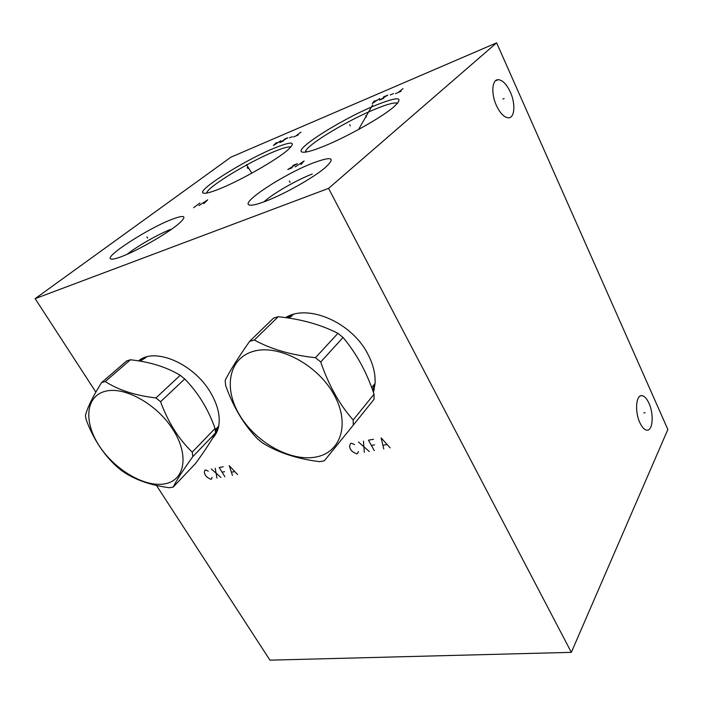 <?xml version="1.0" encoding="UTF-8"?>
<svg xmlns="http://www.w3.org/2000/svg" width="703" height="703" viewBox="0 0 703 703"><rect width="100%" height="100%" fill="white"/><g stroke="black" fill="none" stroke-linecap="round" stroke-linejoin="round"><path stroke-width="1.05" d="M95.863 392.125L35.15 298.643L328.573 188.369L571.337 652.349L269.952 660.161L156.47 485.439M285.55 317.642C307.782 303.476 351.614 322.211 367.695 353.82C373.214 364.216 375.657 374.224 375.042 383.847L373.434 392.45M138.57 360.885L138.553 360.903C154.449 346.807 193.843 363.583 210.469 392.432C217.816 404.946 220.54 416.299 218.633 426.493C217.631 431.22 215.61 435.113 212.578 438.189M35.15 298.643L230.944 157.164L496.634 42.839L667.85 429.48L571.337 652.349M328.573 188.369L496.634 42.839M265.593 201.251C257.149 204.45 251.736 205.698 249.337 205.004C240.092 202.868 283.678 174.344 312.378 163.263C332.229 155.829 336.333 157.437 324.681 168.096C312.747 178.14 283.775 194.406 265.593 201.251M121.76 256.516C116.294 258.599 112.761 259.442 111.136 259.047C102.77 257.676 147.243 228.818 171.347 219.573C184.827 214.45 187.446 215.707 179.221 223.343C168.623 232.737 137.946 250.488 121.76 256.516M323.863 146.242C312.141 150.969 304.891 152.903 302.123 152.05C293.248 149.765 340.709 119.712 374.286 105.837C398.575 96.021 404.954 96.496 393.425 107.26C380.991 117.796 346.509 137.147 323.863 146.242M219.89 188.729C211.102 192.279 205.645 193.747 203.518 193.14C195.17 191.33 243.423 160.838 273.449 148.474C292.211 140.846 296.965 141.365 287.729 150.038C276.323 160.064 240.786 180.372 219.89 188.729M639.862 422.688C634.66 411.826 635.96 394.796 641.777 395.648C644.361 395.921 646.76 398.46 648.974 403.267C654.045 413.988 652.876 430.904 646.971 430.148C644.449 429.893 642.076 427.406 639.862 422.688M496.476 105.643C490.879 93.771 491.959 79.298 498.269 79.667C502.592 80.08 506.608 84.211 510.316 92.058C515.765 103.798 514.789 118.13 508.41 117.814C504.2 117.454 500.228 113.394 496.476 105.643M215.461 431.589L218.097 426.791M140.169 361.175L146.127 357.432M130.407 359.778L105.274 381.536L101.61 382.555L126.76 360.841L130.407 359.778C149.959 361.896 166.558 367.071 180.205 375.305L184.704 378.961C198.141 392.669 208.264 409.172 215.065 428.452L215.566 432.881L218.642 426.422M212.851 437.723L213.668 437.002M127.111 254.31C137.041 246.287 158.36 234.134 170.882 229.319M305.26 152.156L305.77 150.741C309.759 143.201 347.669 120.512 374.312 109.492C387.212 104.123 395.007 102.058 397.687 103.297M263.915 201.884C272.65 193.764 296.323 180.144 312.264 174.001M288.221 318.028L291.842 315.99M372.766 390.552L374.602 384.075M373.126 391.571L375.05 383.645M286.912 317.835L292.993 314.847M290.893 147.059C288.625 146.365 282.791 147.982 273.379 151.91C249.205 161.866 210.478 185.214 206.972 192.165L207.411 192.938M206.594 193.088L206.972 192.165M249.644 341.342L273.546 318.09L278.186 316.737C300.717 318.986 320.638 324.514 337.923 333.336L343.046 337.466C356.456 353.442 366.79 372.353 374.049 394.207L374.049 399.322L353.257 425.166L353.178 419.99C339.531 404.638 328.714 385.306 320.726 361.983L315.445 357.713C291.314 355.068 270.945 349.18 254.345 340.041L249.644 341.342C237.755 358.275 229.591 371.325 225.153 380.499L225.663 385.569C233.334 407.16 244.029 424.99 257.746 439.059L262.544 442.952C278.107 452.627 297.123 458.857 319.584 461.66L324.32 460.834L353.257 425.166M374.049 394.207L353.178 419.99M343.046 337.466L320.726 361.983M253.704 351.254C228.572 358.012 223.246 388.32 239.749 415.297C255.927 442.38 290.181 461.634 315.313 457.135C340.656 453.066 350.639 424.111 333.881 394.436C317.501 364.664 278.573 344.057 253.704 351.254M278.186 316.737L254.345 340.041M337.923 333.336L315.445 357.713M101.61 382.555C92.497 397.116 87.102 408.179 85.432 415.745L86.32 420.139C93.455 439.217 103.789 454.876 117.322 467.117L121.584 470.588C134.009 479.464 149.967 485.175 169.458 487.733L173.193 487.082L195.601 463.426C205.021 450.465 211.673 440.28 215.566 432.881L192.824 456.616L192.244 452.143C178.571 438.944 168.026 422.134 160.592 401.712L155.961 397.951C135.222 395.508 118.332 390.033 105.274 381.536M215.065 428.452L192.244 452.143M184.704 378.961L160.592 401.712M173.193 487.082C176.295 480.667 182.842 470.509 192.824 456.616M104.852 391.395C85.256 396.633 83.692 422.652 99.598 446.361C115.248 470.149 144.853 487.46 164.607 483.901C184.581 480.72 189.582 455.808 173.263 430.034C157.244 404.19 124.194 385.771 104.852 391.395M180.205 375.305L155.961 397.951M208.281 471.212L205.856 469.955L204.881 470.131L204.362 472.768L205.302 475.131L207.218 477.311L210.592 479.244L211.568 479.068L212.086 477.293M211.252 468.963L220.935 477.434M216.972 478.128L215.206 468.242M223.203 466.783L219.195 467.513L224.916 476.739M222.06 472.135L224.565 471.687M237.544 474.534L229.257 465.667L232.465 475.421M231.568 472.152L234.617 471.608M354.54 444.648L351.72 443.259L350.498 443.479L349.523 446.502L350.366 449.182L352.431 451.642L356.324 453.769L357.546 453.558L358.416 451.519M358.495 442.02L369.286 451.511M364.321 452.372L363.46 441.106M373.495 439.27L368.46 440.192L374.286 450.632M371.377 445.421L374.523 444.858M390.156 447.864L381.123 437.872L383.768 448.98M383.1 445.254L386.931 444.577M290.102 182.385L289.328 180.943L290.102 182.385M147.621 238.159L146.865 236.902L147.621 238.159M350.322 125.951L349.672 124.651L350.322 125.951M247.895 168.518L247.254 167.332L247.895 168.518M366.456 116.918L365.806 115.617M372.652 104.888L358.539 129.501M249.354 169.309L248.695 168.114M246.472 164.616L251.797 173.166M203.826 203.633L207.701 199.854L198.94 205.601M193.606 207.745L199.951 202.982M300.919 164.625L304.1 160.952L295.225 166.919M292.852 165.486L297.325 163.685L287.799 169.502L292.29 167.692M298.248 134.967L293.502 136.988M295.866 135.978L300.928 132.146M292.272 136.672L289.46 137.867M284.1 139.326L287.808 137.744L279.847 142.516L283.564 140.934M276.305 142.647L273.467 145.503L280.884 140.697M278.265 142.358L275.514 143.526M401.026 91.276L395.508 93.622M398.258 92.445L402.968 88.64M393.495 93.569L390.235 94.958M383.451 96.961L387.74 95.133L379.471 100.134L383.776 98.306M374.418 100.81L372.256 103.508L379.717 98.552M377.063 100.274L373.882 101.627M643.878 412.96L645.064 412.766M502.882 99L504.095 98.525M291.675 316.165L288.415 318.055L291.675 316.157M291.701 316.139L288.362 318.046M372.731 390.455L374.576 384.11M373.319 392.107L374.286 389.225M372.098 387.142L371.79 387.898M215.452 431.44L218.027 426.853M214.591 434.674L217.789 429.621M139.168 361.008L142.278 358.565M214.758 435.614L213.123 437.257M138.79 360.938L140.038 359.848M305.77 150.741L306.411 151.971M641.777 395.648L640.477 395.886M498.269 79.667L495.483 80.801M375.059 383.513L371.694 387.625M218.695 426.167L215.25 429.744"/></g></svg>
